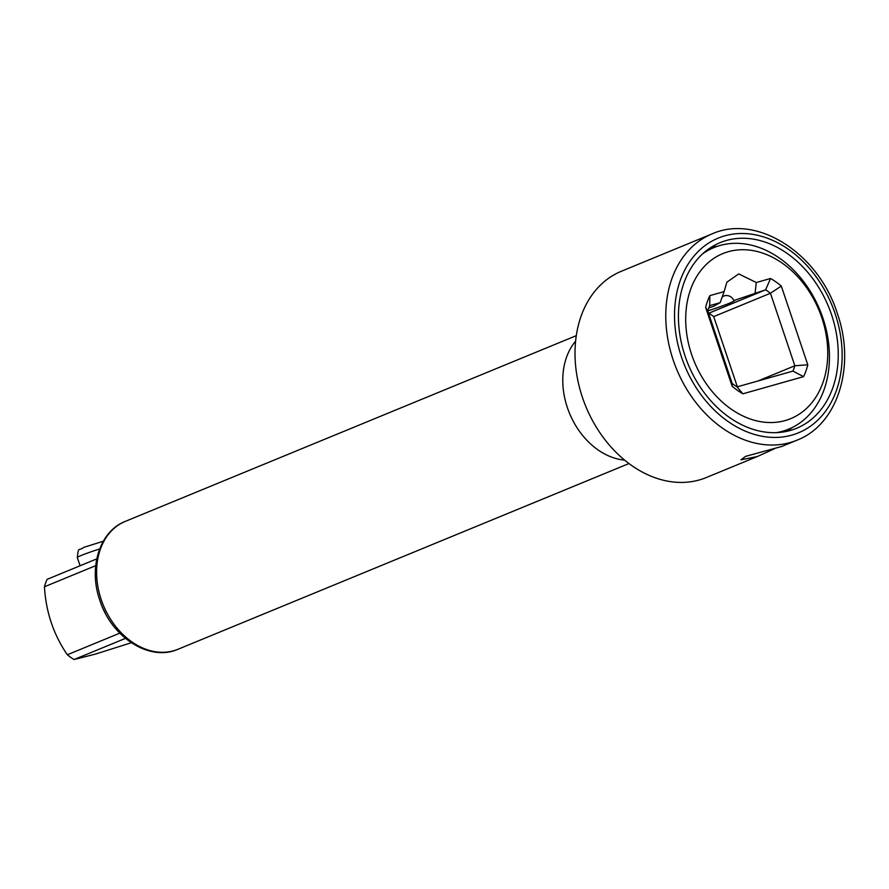 <?xml version="1.0" encoding="UTF-8"?>
<svg xmlns="http://www.w3.org/2000/svg" width="889" height="889" viewBox="0 0 889 889"><rect width="100%" height="100%" fill="white"/><g stroke="black" fill="none" stroke-linecap="round" stroke-linejoin="round"><path stroke-width="1.33" d="M131.294 642.747L95.679 654.026L74.087 659.527A55.551 41.983 -112.4 0 1 67.331 654.76C53.551 634.624 45.928 611.965 44.45 586.773A55.551 41.983 -112.4 0 1 47.095 579.35L96.757 558.892M74.087 659.527L125.438 638.38M67.331 654.76L119.771 633.168M44.45 586.773L95.723 565.66M105.28 613.066A55.818 42.194 -112.4 0 1 99.19 598.286M776.241 432.654A98.157 74.198 67.6 0 0 788.699 429.131A98.157 74.198 67.6 0 0 822.914 318.129A98.157 74.198 67.6 0 0 713.934 247.598A98.157 74.198 67.6 0 0 702.61 253.865M737.337 386.815L713.711 316.606A57.563 43.505 67.6 0 0 708.866 313.184L765.596 289.825L733.936 300.526C731.858 296.637 728.758 295.026 724.657 295.693L722.201 296.804M733.936 300.526A22.314 1.278 -18.6 0 1 734.47 300.626A22.314 1.278 -18.6 0 1 707.811 310.883M708.777 307.961A22.314 1.278 -18.6 0 1 714.223 306.094L714.278 305.927M714.412 305.772L720.157 302.671L709.689 305.627L709.866 295.626L724.113 291.603L720.157 302.671M724.113 291.603L726.858 282.202L738.726 273.901L756.283 282.513L770.541 278.49A66.486 50.251 -112.4 0 1 781.309 286.091L807.801 364.79A66.486 50.251 -112.4 0 1 803.567 376.647L742.904 393.794A66.486 50.251 -112.4 0 1 732.125 386.182L705.644 307.483A66.486 50.251 -112.4 0 1 709.866 295.626M755.128 292.781L756.283 282.513M713.711 316.606L770.441 293.248A57.563 43.505 -112.4 0 0 765.596 289.825L770.541 278.49M781.309 286.091L770.441 293.248L794.844 365.768A57.563 43.505 -112.4 0 1 792.944 371.102L737.037 386.893A57.563 43.505 -112.4 0 1 732.192 383.481L707.788 310.95A57.563 43.505 -112.4 0 1 709.689 305.627M707.788 310.95L705.644 307.483M691.631 354.533A89.233 67.453 67.6 0 0 785.131 420.575A89.233 67.453 67.6 0 0 821.814 317.74A89.233 67.453 67.6 0 0 728.302 251.698A89.233 67.453 67.6 0 0 691.631 354.533M732.192 383.481L732.125 386.182M737.037 386.893L742.904 393.794M792.944 371.102L803.567 376.647M807.801 364.79L794.844 365.768L757.772 381.037M685.108 356.167A100.39 75.876 -112.4 0 1 720.112 242.641A100.39 75.876 -112.4 0 1 831.571 314.773A100.39 75.876 -112.4 0 1 796.566 428.298A100.39 75.876 -112.4 0 1 685.108 356.167M711.144 247.298A100.39 75.876 -112.4 0 1 717.534 246.264M792.199 427.542A100.39 75.876 -112.4 0 1 786.932 431.309M774.286 448.834L757.328 456.524L740.97 459.824L745.538 456.39L781.764 446.456M757.328 456.524L706.277 477.549A111.547 84.311 -112.4 0 1 582.428 397.405A111.547 84.311 -112.4 0 1 621.322 271.267L712.078 233.885A111.547 84.311 67.6 0 0 673.195 360.023A111.547 84.311 67.6 0 0 797.033 440.166L781.642 446.511M80.099 565.76L77.31 557.481A17.847 1.022 161.4 0 1 81.21 555.469A17.847 1.022 -18.6 0 1 99.646 548.957M835.149 313.761A105.302 79.588 67.6 0 0 724.813 235.829A105.302 79.588 67.6 0 0 681.53 357.178A105.302 79.588 67.6 0 0 791.877 435.11A105.302 79.588 67.6 0 0 835.149 313.761M624.634 460.135A69.153 52.273 -112.4 0 1 567.371 407.595A69.153 52.273 -112.4 0 1 575.616 341.12M177.978 649.27A69.153 52.273 -112.4 0 1 101.202 599.586A69.153 52.273 -112.4 0 1 125.316 521.376C99.39 531.366 88.311 567.96 99.835 600.286C111.314 637.091 149.441 662.016 177.978 649.27L628.968 463.547M713.934 247.598L706.255 250.765M788.699 429.131L781.009 432.287M77.31 557.481C78.61 545.879 78.388 551.558 83.699 547.391L103.302 541.234M797.033 440.166C838.094 424.442 855.929 365.668 837.282 313.328C818.691 253.721 757.239 213.582 712.078 233.885M576.294 335.653L125.316 521.376"/></g></svg>
